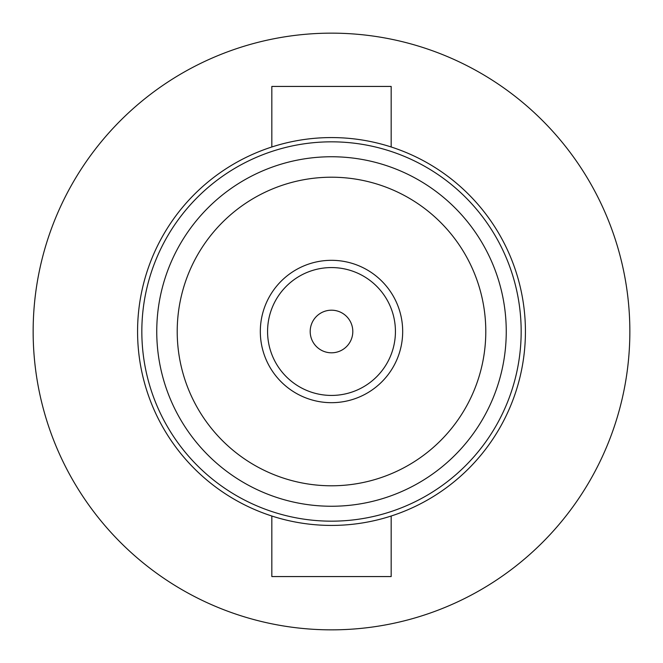 <?xml version="1.0" encoding="UTF-8"?>
<svg xmlns="http://www.w3.org/2000/svg" width="663" height="663" viewBox="0 0 663 663"><rect width="100%" height="100%" fill="white"/><g stroke="black" fill="none" stroke-linecap="round" stroke-linejoin="round"><path stroke-width="0.99" d="M33.15 331.5A298.35 298.35 0 0 1 331.5 33.15A298.35 298.35 0 0 1 629.85 331.5A298.35 298.35 0 0 1 331.5 629.85A298.35 298.35 0 0 1 33.15 331.5M271.83 146.979L271.83 86.43L391.17 86.43L391.17 146.979M137.572 331.5A193.928 193.928 0 0 1 331.5 137.572A193.928 193.928 0 0 1 525.428 331.5A193.928 193.928 0 0 1 331.5 525.428A193.928 193.928 0 0 1 137.572 331.5M521.168 331.5A189.668 189.668 0 0 0 331.5 141.832A189.668 189.668 0 0 0 141.832 331.5A189.668 189.668 0 0 0 331.5 521.168A189.668 189.668 0 0 0 521.168 331.5M506.25 331.5A174.75 174.75 0 0 1 331.5 506.25A174.75 174.75 0 0 1 156.75 331.5A174.75 174.75 0 0 1 331.5 156.75A174.75 174.75 0 0 1 506.25 331.5M485.788 331.5A154.288 154.288 0 0 1 331.5 485.788A154.288 154.288 0 0 1 177.212 331.5A154.288 154.288 0 0 1 331.5 177.212A154.288 154.288 0 0 1 485.788 331.5M271.83 516.021L271.83 576.57L391.17 576.57L391.17 516.021M260.319 331.5A71.181 71.181 0 0 1 331.5 260.319A71.181 71.181 0 0 1 402.681 331.5A71.181 71.181 0 0 1 331.5 402.681A71.181 71.181 0 0 1 260.319 331.5M395.43 331.5A63.93 63.93 0 0 1 331.5 395.43A63.93 63.93 0 0 1 267.57 331.5A63.93 63.93 0 0 1 331.5 267.57A63.93 63.93 0 0 1 395.43 331.5M352.807 331.5A21.307 21.307 0 0 1 331.5 352.807A21.307 21.307 0 0 1 310.193 331.5A21.307 21.307 0 0 1 331.5 310.193A21.307 21.307 0 0 1 352.807 331.5"/></g></svg>
